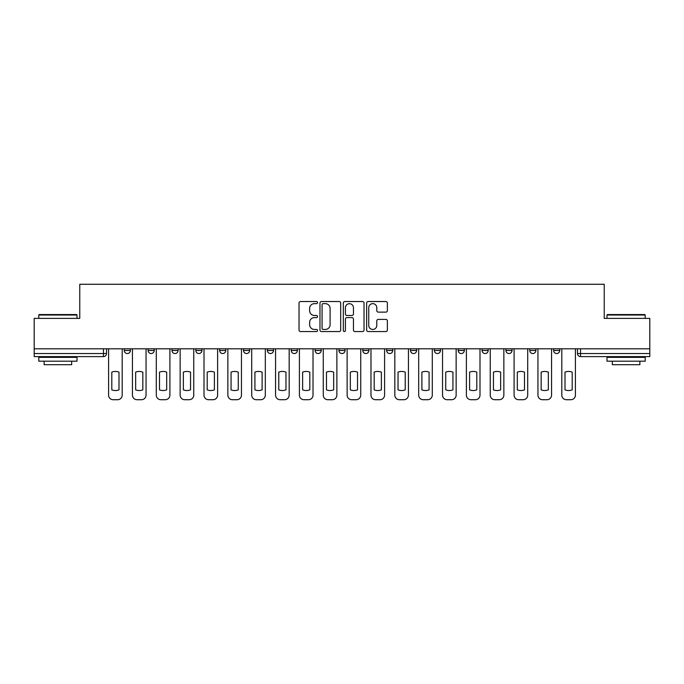 <?xml version="1.0" encoding="UTF-8"?>
<svg xmlns="http://www.w3.org/2000/svg" width="684" height="684" viewBox="0 0 684 684"><rect width="100%" height="100%" fill="white"/><g stroke="black" fill="none" stroke-linecap="round" stroke-linejoin="round"><path stroke-width="1.03" d="M317.538 302.584A1.052 1.052 0 0 0 316.487 301.533L300.541 301.533A1.505 1.505 0 0 0 299.036 303.029L299.036 330.047A1.505 1.505 0 0 0 300.541 331.552L316.487 331.552A1.052 1.052 0 0 0 317.538 330.5A1.052 1.052 0 0 0 316.487 329.449L314.418 329.449A4.805 4.805 0 0 1 309.621 324.643L309.621 322.395A4.805 4.805 0 0 1 314.418 317.59L316.487 317.59A1.052 1.052 0 0 0 317.538 316.538A1.052 1.052 0 0 0 316.487 315.486L314.418 315.486A4.805 4.805 0 0 1 309.621 310.69L309.621 308.433A4.805 4.805 0 0 1 314.418 303.636L316.487 303.636A1.052 1.052 0 0 0 317.538 302.584M386.648 348.806L386.648 350.49L392.761 350.49A3.061 3.061 0 0 1 389.709 353.543A3.061 3.061 0 0 1 386.648 350.49L386.648 348.806M315.085 348.806L315.085 350.49L321.206 350.49A3.061 3.061 0 0 1 318.146 353.543A3.061 3.061 0 0 1 315.085 350.49L315.085 348.806M267.384 348.806L267.384 350.49L273.497 350.49A3.061 3.061 0 0 1 270.437 353.543A3.061 3.061 0 0 1 267.384 350.49L267.384 348.806M243.53 348.806L243.53 350.49L249.643 350.49A3.061 3.061 0 0 1 246.591 353.543A3.061 3.061 0 0 1 243.53 350.49L243.53 348.806M195.821 348.806L195.821 350.49L201.934 350.49A3.061 3.061 0 0 1 198.882 353.543A3.061 3.061 0 0 1 195.821 350.49L195.821 348.806M385.861 312.118A1.505 1.505 0 0 0 387.366 310.613L387.366 303.029A1.505 1.505 0 0 0 385.861 301.533L368.154 301.533A1.505 1.505 0 0 0 366.65 303.029L366.65 330.047A1.505 1.505 0 0 0 368.154 331.552L385.861 331.552A1.505 1.505 0 0 0 387.366 330.047L387.366 320.89A1.505 1.505 0 0 0 385.861 319.394L378.286 319.394A1.505 1.505 0 0 0 376.781 320.89L376.781 325.43A4.019 4.019 0 0 1 372.771 329.449A4.019 4.019 0 0 1 368.753 325.43L368.753 307.646A4.019 4.019 0 0 1 372.771 303.636A4.019 4.019 0 0 1 376.781 307.646L376.781 310.613A1.505 1.505 0 0 0 378.286 312.118L385.861 312.118M34.2 348.806L34.2 318.376L79.763 318.376L79.763 284.279L604.237 284.279L604.237 318.376L649.8 318.376L649.8 348.806L34.2 348.806L34.2 353.543L106.524 353.543L106.524 348.806L106.524 353.543A3.061 3.061 0 0 1 103.464 356.603L34.2 356.603L34.2 353.543M340.683 303.029A1.505 1.505 0 0 0 339.187 301.533L321.471 301.533A1.505 1.505 0 0 0 319.975 303.029L319.975 330.047A1.505 1.505 0 0 0 321.471 331.552L339.187 331.552A1.505 1.505 0 0 0 340.683 330.047L340.683 303.029M344.813 301.533L362.529 301.533A1.505 1.505 0 0 1 364.025 303.029L364.025 330.047A1.505 1.505 0 0 1 362.529 331.552L354.945 331.552A1.505 1.505 0 0 1 353.448 330.047L353.448 319.095A1.505 1.505 0 0 0 351.944 317.59L346.916 317.59A1.505 1.505 0 0 0 345.411 319.095L345.411 330.5A1.052 1.052 0 0 1 344.36 331.552A1.052 1.052 0 0 1 343.317 330.5L343.317 303.029A1.505 1.505 0 0 1 344.813 301.533M577.476 348.806L577.476 353.543L649.8 353.543L649.8 356.603L580.536 356.603A3.061 3.061 0 0 1 577.476 353.543M649.8 348.806L649.8 353.543M559.734 350.49L559.734 348.806L559.734 350.49A3.061 3.061 0 0 1 556.682 353.543A3.061 3.061 0 0 1 553.621 350.49L559.734 350.49A3.061 3.061 0 0 1 556.682 353.543M553.621 348.806L553.621 350.49M535.888 348.806L535.888 350.49A3.061 3.061 0 0 1 532.827 353.543A3.061 3.061 0 0 1 529.767 350.49L535.888 350.49A3.061 3.061 0 0 1 532.827 353.543M529.767 348.806L529.767 350.49M512.034 348.806L512.034 350.49A3.061 3.061 0 0 1 508.973 353.543A3.061 3.061 0 0 1 505.912 350.49L512.034 350.49M505.912 348.806L505.912 350.49M488.179 348.806L488.179 350.49A3.061 3.061 0 0 1 485.118 353.543A3.061 3.061 0 0 1 482.066 350.49L488.179 350.49M482.066 348.806L482.066 350.49M464.325 348.806L464.325 350.49A3.061 3.061 0 0 1 461.264 353.543A3.061 3.061 0 0 1 458.212 350.49L464.325 350.49M458.212 348.806L458.212 350.49M440.47 348.806L440.47 350.49A3.061 3.061 0 0 1 437.409 353.543A3.061 3.061 0 0 1 434.357 350.49A3.061 3.061 0 0 0 437.409 353.543M434.357 348.806L434.357 350.49L440.47 350.49M416.616 348.806L416.616 350.49A3.061 3.061 0 0 1 413.563 353.543A3.061 3.061 0 0 1 410.503 350.49A3.061 3.061 0 0 0 413.563 353.543M410.503 348.806L410.503 350.49L416.616 350.49M392.761 348.806L392.761 350.49A3.061 3.061 0 0 1 389.709 353.543M368.915 348.806L368.915 350.49A3.061 3.061 0 0 1 365.854 353.543A3.061 3.061 0 0 1 362.794 350.49L368.915 350.49M362.794 348.806L362.794 350.49M345.061 348.806L345.061 350.49A3.061 3.061 0 0 1 342 353.543A3.061 3.061 0 0 1 338.939 350.49L345.061 350.49L345.061 348.806M338.939 348.806L338.939 350.49M321.206 348.806L321.206 350.49M297.352 348.806L297.352 350.49A3.061 3.061 0 0 1 294.291 353.543A3.061 3.061 0 0 1 291.239 350.49L297.352 350.49L297.352 348.806M291.239 348.806L291.239 350.49M273.497 348.806L273.497 350.49L273.497 348.806M249.643 350.49L249.643 348.806L249.643 350.49A3.061 3.061 0 0 1 246.591 353.543M225.788 348.806L225.788 350.49A3.061 3.061 0 0 1 222.736 353.543A3.061 3.061 0 0 1 219.675 350.49A3.061 3.061 0 0 0 222.736 353.543A3.061 3.061 0 0 0 225.788 350.49L225.788 348.806M219.675 348.806L219.675 350.49L225.788 350.49M201.934 348.806L201.934 350.49M178.088 348.806L178.088 350.49A3.061 3.061 0 0 1 175.027 353.543A3.061 3.061 0 0 1 171.966 350.49A3.061 3.061 0 0 0 175.027 353.543A3.061 3.061 0 0 0 178.088 350.49L171.966 350.49L171.966 348.806M148.112 348.806L148.112 350.49L154.233 350.49L154.233 348.806L154.233 350.49A3.061 3.061 0 0 1 151.173 353.543A3.061 3.061 0 0 1 148.112 350.49A3.061 3.061 0 0 0 151.173 353.543M124.266 348.806L124.266 350.49L130.379 350.49L130.379 348.806L130.379 350.49A3.061 3.061 0 0 1 127.318 353.543A3.061 3.061 0 0 1 124.266 350.49A3.061 3.061 0 0 0 127.318 353.543M103.464 348.806L103.464 356.603A3.061 3.061 0 0 0 106.524 353.543M323.13 303.636A1.052 1.052 0 0 0 322.078 304.688L322.078 328.397A1.052 1.052 0 0 0 323.13 329.449L325.302 329.449A4.805 4.805 0 0 0 330.107 324.643L330.107 308.433A4.805 4.805 0 0 0 325.302 303.636L323.13 303.636M353.448 307.723A4.019 4.019 0 0 0 349.43 303.705A4.019 4.019 0 0 0 345.411 307.723L345.411 313.99A1.505 1.505 0 0 0 346.916 315.486L351.944 315.486A1.505 1.505 0 0 0 353.448 313.99L353.448 307.723M111.8 372.139L111.8 389.846A9.559 9.559 0 0 0 118.99 389.846L118.99 372.139A9.559 9.559 0 0 0 111.8 372.139M108.585 348.806L108.585 395.138A4.591 4.591 0 0 0 113.176 399.721L117.614 399.721A4.591 4.591 0 0 0 122.197 395.138L122.197 348.806M135.654 372.139L135.654 389.846A9.559 9.559 0 0 0 142.836 389.846L142.836 372.139A9.559 9.559 0 0 0 135.654 372.139M132.44 348.806L132.44 395.138A4.591 4.591 0 0 0 137.031 399.721L141.46 399.721A4.591 4.591 0 0 0 146.051 395.138L146.051 348.806M159.509 372.139L159.509 389.846A9.559 9.559 0 0 0 166.691 389.846L166.691 372.139A9.559 9.559 0 0 0 159.509 372.139M156.294 348.806L156.294 395.138A4.591 4.591 0 0 0 160.885 399.721L165.314 399.721A4.591 4.591 0 0 0 169.906 395.138L169.906 348.806M38.791 315.016L39.244 314.554L76.557 314.554L77.01 315.016L38.791 315.016L38.791 318.376M77.01 361.186L38.791 361.186L38.791 357.364L77.01 357.364L77.01 361.186M71.666 361.186L71.666 364.709L44.135 364.709L44.135 361.186M606.99 315.016L607.443 314.554L644.755 314.554L645.209 315.016L606.99 315.016L606.99 318.376M645.209 361.186L606.99 361.186L606.99 357.364L645.209 357.364L645.209 361.186M639.865 361.186L639.865 364.709L612.334 364.709L612.334 361.186M183.363 372.139L183.363 389.846A9.559 9.559 0 0 0 190.545 389.846L190.545 372.139A9.559 9.559 0 0 0 183.363 372.139M180.148 348.806L180.148 395.138A4.591 4.591 0 0 0 184.74 399.721L189.169 399.721A4.591 4.591 0 0 0 193.76 395.138L193.76 348.806M207.209 372.139L207.209 389.846A9.559 9.559 0 0 0 214.4 389.846L214.4 372.139A9.559 9.559 0 0 0 207.209 372.139M204.003 348.806L204.003 395.138A4.591 4.591 0 0 0 208.586 399.721L213.023 399.721A4.591 4.591 0 0 0 217.615 395.138L217.615 348.806M231.064 372.139L231.064 389.846A9.559 9.559 0 0 0 238.254 389.846L238.254 372.139A9.559 9.559 0 0 0 231.064 372.139M227.857 348.806L227.857 395.138A4.591 4.591 0 0 0 232.44 399.721L236.878 399.721A4.591 4.591 0 0 0 241.461 395.138L241.461 348.806M254.918 372.139L254.918 389.846A9.559 9.559 0 0 0 262.109 389.846L262.109 372.139A9.559 9.559 0 0 0 254.918 372.139M251.712 348.806L251.712 395.138A4.591 4.591 0 0 0 256.295 399.721L260.732 399.721A4.591 4.591 0 0 0 265.315 395.138L265.315 348.806M278.773 372.139L278.773 389.846A9.559 9.559 0 0 0 285.963 389.846L285.963 372.139A9.559 9.559 0 0 0 278.773 372.139M275.567 348.806L275.567 395.138A4.591 4.591 0 0 0 280.149 399.721L284.587 399.721A4.591 4.591 0 0 0 289.17 395.138L289.17 348.806M302.627 372.139L302.627 389.846A9.559 9.559 0 0 0 309.809 389.846L309.809 372.139A9.559 9.559 0 0 0 302.627 372.139M299.412 348.806L299.412 395.138A4.591 4.591 0 0 0 304.004 399.721L308.441 399.721A4.591 4.591 0 0 0 313.024 395.138L313.024 348.806M326.482 372.139L326.482 389.846A9.559 9.559 0 0 0 333.664 389.846L333.664 372.139A9.559 9.559 0 0 0 326.482 372.139M323.267 348.806L323.267 395.138A4.591 4.591 0 0 0 327.858 399.721L332.287 399.721A4.591 4.591 0 0 0 336.879 395.138L336.879 348.806M350.336 372.139L350.336 389.846A9.559 9.559 0 0 0 357.518 389.846L357.518 372.139A9.559 9.559 0 0 0 350.336 372.139M347.121 348.806L347.121 395.138A4.591 4.591 0 0 0 351.713 399.721L356.142 399.721A4.591 4.591 0 0 0 360.733 395.138L360.733 348.806M374.191 372.139L374.191 389.846A9.559 9.559 0 0 0 381.373 389.846L381.373 372.139A9.559 9.559 0 0 0 374.191 372.139M370.976 348.806L370.976 395.138A4.591 4.591 0 0 0 375.559 399.721L379.996 399.721A4.591 4.591 0 0 0 384.588 395.138L384.588 348.806M398.037 372.139L398.037 389.846A9.559 9.559 0 0 0 405.227 389.846L405.227 372.139A9.559 9.559 0 0 0 398.037 372.139M394.83 348.806L394.83 395.138A4.591 4.591 0 0 0 399.413 399.721L403.851 399.721A4.591 4.591 0 0 0 408.433 395.138L408.433 348.806M421.891 372.139L421.891 389.846A9.559 9.559 0 0 0 429.082 389.846L429.082 372.139A9.559 9.559 0 0 0 421.891 372.139M418.685 348.806L418.685 395.138A4.591 4.591 0 0 0 423.268 399.721L427.705 399.721A4.591 4.591 0 0 0 432.288 395.138L432.288 348.806M445.746 372.139L445.746 389.846A9.559 9.559 0 0 0 452.936 389.846L452.936 372.139A9.559 9.559 0 0 0 445.746 372.139M442.539 348.806L442.539 395.138A4.591 4.591 0 0 0 447.122 399.721L451.56 399.721A4.591 4.591 0 0 0 456.142 395.138L456.142 348.806M469.6 372.139L469.6 389.846A9.559 9.559 0 0 0 476.791 389.846L476.791 372.139A9.559 9.559 0 0 0 469.6 372.139M466.385 348.806L466.385 395.138A4.591 4.591 0 0 0 470.977 399.721L475.414 399.721A4.591 4.591 0 0 0 479.997 395.138L479.997 348.806M493.455 372.139L493.455 389.846A9.559 9.559 0 0 0 500.637 389.846L500.637 372.139A9.559 9.559 0 0 0 493.455 372.139M490.24 348.806L490.24 395.138A4.591 4.591 0 0 0 494.831 399.721L499.26 399.721A4.591 4.591 0 0 0 503.851 395.138L503.851 348.806M517.309 372.139L517.309 389.846A9.559 9.559 0 0 0 524.491 389.846L524.491 372.139A9.559 9.559 0 0 0 517.309 372.139M514.094 348.806L514.094 395.138A4.591 4.591 0 0 0 518.686 399.721L523.115 399.721A4.591 4.591 0 0 0 527.706 395.138L527.706 348.806M541.164 372.139L541.164 389.846A9.559 9.559 0 0 0 548.346 389.846L548.346 372.139A9.559 9.559 0 0 0 541.164 372.139M537.949 348.806L537.949 395.138A4.591 4.591 0 0 0 542.54 399.721L546.969 399.721A4.591 4.591 0 0 0 551.561 395.138L551.561 348.806M565.01 372.139L565.01 389.846A9.559 9.559 0 0 0 572.2 389.846L572.2 372.139A9.559 9.559 0 0 0 565.01 372.139M561.803 348.806L561.803 395.138A4.591 4.591 0 0 0 566.386 399.721L570.824 399.721A4.591 4.591 0 0 0 575.415 395.138L575.415 348.806M580.536 348.806L580.536 356.603M77.01 318.376L77.01 315.016M68.297 357.364L68.297 356.603M47.504 357.364L47.504 356.603M645.209 318.376L645.209 315.016M636.496 357.364L636.496 356.603M615.703 357.364L615.703 356.603"/></g></svg>
